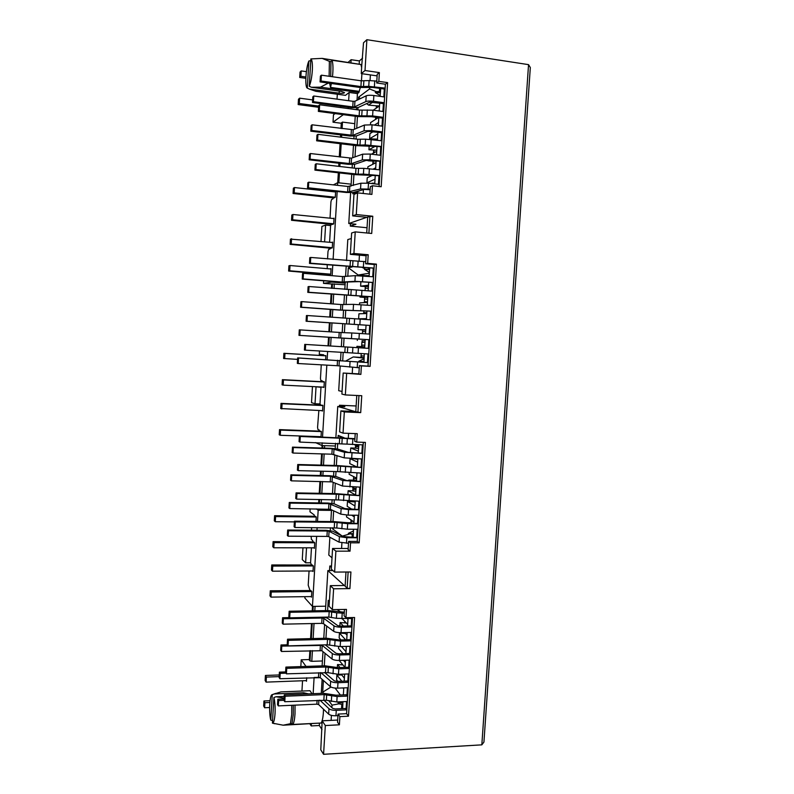 <?xml version="1.0" encoding="UTF-8"?>
<svg xmlns="http://www.w3.org/2000/svg" width="794" height="794" viewBox="0 0 794 794"><rect width="100%" height="100%" fill="white"/><g stroke="black" fill="none" stroke-linecap="round" stroke-linejoin="round"><path stroke-width="1.19" d="M361.627 67.589L360.933 64.513L332.1 60.284L330.959 61.575L329.371 61.337L329.133 76.264M330.959 61.575L330.731 76.492M357.022 100.243L357.429 93.593L349.142 92.451L345.499 95.34L315.873 91.29L309.382 89.097L339.147 93.176C342.214 93.494 344.01 93.305 344.536 92.63L341.341 91.379L311.367 87.251L309.273 86.258C310.831 82.516 311.844 77.216 312.33 70.358C312.628 63.689 312.141 59.878 310.861 58.925L322.136 58.379L329.371 61.337M363.324 442.327L357.221 541.419L348.626 541.389L348.109 549.676L350.035 551.165L350.541 542.818L359.196 542.848L365.389 442.397L356.714 442.109L357.24 433.673L343.038 433.157L344.328 411.937L360.704 412.632L361.746 395.71L345.35 394.936L341.906 394.082L343.177 373.041L358.878 373.885M355.216 433.593L354.749 441.335L356.714 442.109M352.526 617.553L346.601 713.667L338.055 714.074L337.549 722.222L339.385 724.813L339.892 716.615L348.487 716.198L354.581 617.514L345.956 617.682L346.462 609.395L332.349 609.633L333.609 588.791L349.896 588.612L350.918 571.988L334.621 572.077L335.892 551.155L350.035 551.165M344.457 609.425L344.07 615.767L345.956 617.682M356.278 214.559L357.598 192.873L353.965 194.451L352.665 215.879L356.278 214.559L372.773 216.236L371.711 233.466L355.236 231.878L351.633 232.989L350.343 254.338L353.926 253.485L368.208 254.765L366.133 255.231L365.617 263.767L374.282 264.521L368.019 366.103L359.384 365.617L358.858 374.063L360.873 374.391L343.177 373.041M357.598 192.873L371.9 194.411L372.436 185.756L370.332 186.679L369.875 194.193M372.436 185.756L381.18 186.729L387.611 82.606L378.837 81.355L379.373 72.601L377.21 74.289L376.684 82.973L385.398 84.214L379.095 186.501M350.343 254.338L366.103 255.747M346.531 260.571L347.802 239.57L351.295 238.547M342.065 391.482L338.701 390.688L340.189 365.984M340.527 360.377L341.013 352.278M341.351 346.641L341.867 338.115M342.194 332.587L342.73 323.754M343.077 318.047L343.534 310.325M343.881 304.588L344.447 295.189M344.804 289.353L345.221 282.456M345.579 276.511L346.174 266.546M352.605 367.374L352.228 373.527M352.079 267.002L348.308 267.727L347.792 276.322M347.415 282.475L346.998 289.522M346.641 295.358L346.085 304.539M345.737 310.394L345.261 318.196M344.924 323.902L344.388 332.676M344.05 338.244L343.544 346.77M343.197 352.407L342.71 360.545M359.434 255.152L359.067 261.196M346.641 373.627L345.35 394.936M379.373 72.601L365.012 70.517L366.878 39.7L528.546 64.642L530.323 67.55L483.933 742.072L481.829 744.851L323.575 754.3L325.322 725.537L339.385 724.813M355.236 231.878L353.926 253.485M360.873 374.391L361.389 365.895L370.083 366.381L376.406 264.124L367.682 263.36L368.208 254.765M359.384 365.617L361.389 365.895M362.798 362.263L362.848 361.578L358.828 361.23L363.98 361.568M363.97 361.647L362.848 361.578M358.243 362.004L359.9 361.369M368.595 267.925L368.515 269.176L364.446 269.315L369.299 272.411M362.074 267.36L365.548 269.116M363.989 358.769L358.828 361.23M364.029 358.144L353.211 356.953L361.429 357.459L361.062 355.851L360.962 357.409M345.966 360.893L353.211 356.953M366.054 276.183L366.441 275.607L365.945 276.173M365.974 275.677L358.203 275.032L348.308 267.727M364.158 356.04L361.062 355.851L361.201 353.558M364.724 346.889L356.943 346.313L356.863 347.623M356.943 346.313L362.084 346.641L361.727 345.043L361.627 346.601M364.823 345.231L361.727 345.043L361.885 342.333L362.441 340.795L361.885 342.333L364.992 342.532M361.985 340.775L365.091 340.894M357.389 338.969L357.3 340.477M362.421 333.619L362.65 329.957L362.55 331.515L365.657 331.713M362.65 329.957L357.955 329.639L365.776 329.778M358.263 324.686L357.955 329.639M363.315 319.119L358.62 318.791L366.461 318.652M366.768 313.521L358.928 313.789L358.62 318.791M366.818 312.747L363.712 312.558L363.652 313.63M363.761 313.62L363.821 310.722M367.453 302.375L359.583 302.921L359.483 304.598M367.483 301.889L364.377 301.71L364.327 302.593M364.386 302.583L364.644 297.422L364.545 298.991L367.652 299.169M364.644 297.422L359.94 297.065L366.044 296.519M360.01 296.053L359.94 297.065M365.061 290.564L365.309 286.555L365.21 288.123L368.317 288.301M365.309 286.555L360.605 286.177L368.515 285.195M360.883 281.711L360.605 286.177M369.25 273.225L358.203 275.032M369.627 269.613L364.446 269.315M368.515 269.176L369.647 269.275M368.019 366.103L370.083 366.381M374.282 264.521L376.406 264.124M365.617 263.767L367.682 263.36M372.773 216.236L367.701 217L366.719 232.989M368.892 233.198L369.935 216.236M345.172 283.17L331.763 282.088L331.803 281.463M332.15 275.697L332.765 265.394M333.113 259.4L337.162 191.503M337.529 185.339L337.688 182.699L351.137 184.178M367.036 227.739L350.313 226.101L355.93 224.236L348.764 223.521L350.62 192.734M350.462 223.69L350.313 226.101M345.082 284.748L331.713 283.934L331.455 288.301M323.644 280.798L323.486 283.359L331.763 282.088M323.486 283.359L331.703 284.014M356.784 395.472L355.781 411.739L360.704 412.632M358.948 395.571L357.915 412.364M366.878 39.7L363.513 42.787L361.756 65.495L361.27 73.604L365.012 70.517M377.11 75.877L361.27 73.604M376.684 82.973L378.837 81.355M385.398 84.214L387.611 82.606M352.665 215.879L366.808 217.308L348.764 223.521M335.892 437.305L337.748 406.459L344.874 406.766L339.504 405.238L356.139 405.972M337.748 406.459L354.938 411.491L340.884 410.895L339.624 431.857L343.038 433.157M344.328 411.937L340.884 410.895M357.221 541.419L359.196 542.848M348.626 541.389L350.541 542.818M348.189 548.485L332.577 548.465L331.326 569.149L334.621 572.077M335.892 551.155L332.577 548.465M332.011 557.805L328.795 555.075L329.867 537.26M345.986 572.017L345.112 586.25L347.147 588.106L348.129 572.008M347.147 588.106L349.896 588.612M331.426 567.442L329.808 566.003L331.515 566.003M332.914 570.558L327.862 570.588L344.308 585.515L330.334 585.654L329.083 606.259L332.349 609.633M333.609 588.791L330.334 585.654M346.601 713.667L348.487 716.198M338.055 714.074L339.892 716.615M325.322 725.537L322.166 720.823L337.688 720.049M322.166 720.823L320.786 749.804L323.575 754.3M362.59 58.141L359.394 60.92L351.107 59.699L348.298 62.22M359.216 63.818L359.394 60.92M360.933 64.513L322.136 58.379M361.439 80.839L361.935 73.693M357.429 93.593L358.888 92.471L360.317 87.529M356.456 109.671L356.566 107.845M351.017 186.124L351.732 174.303M352.119 167.911L352.318 164.537M352.734 157.708L353.479 145.302M353.876 138.781L354.025 136.26M354.452 129.224L355.236 116.232M363.186 193.468L363.424 189.667M360.039 190.6L352.774 193.796L358.054 191.146M369.647 87.439L369.547 88.948L358.6 97.176L358.461 99.548M357.975 107.577L357.836 109.86M357.439 116.52L356.724 128.271M356.258 135.992L356.079 139.049M355.682 145.58L354.997 156.904M354.551 164.328L354.322 168.159M353.935 174.551L353.27 185.459M352.844 192.575L352.774 193.796M370.401 74.914L370.064 80.531M380.554 91.608L379.423 91.449L379.611 88.372M369.547 88.948L376.416 91.697L379.423 91.449M380.405 92.749L375.264 92.531L376.416 91.697M372.753 102.158L368.545 105.116L366.63 103.587M360.407 98.615L358.6 97.176M375.264 92.531L380.157 95.608M374.123 183.821L374.758 183.503M374.758 183.444L373.954 183.801M337.688 182.699L333.351 184.883M376.773 107.785L376.257 107.776L376.842 105.83L368.545 105.116M376.237 108.153L376.356 106.168M376.842 105.83L379.522 105.93L373.2 110.197M376.386 118.862L375.582 118.832L375.899 117.294M375.542 119.398L375.681 117.264M378.331 117.611L370.59 122.584L370.47 124.658M374.381 125.115L378.5 122.534M373.23 131.625L369.915 133.64L369.607 138.742L377.805 133.878M374.391 139.843L374.808 139.039L369.607 138.742M375.433 152.021L373.557 151.952L374.133 150.086L368.932 149.778L374.837 146.483M373.478 153.083L373.646 150.354M376.733 151.326L371.433 154.185M375.215 163.058L372.882 162.969L373.458 161.122L368.257 160.815L369.002 160.418M372.793 164.279L372.972 161.371M376.038 162.641L367.9 166.76L367.791 168.477M373.22 169.072L375.721 167.852M372.237 175.414L367.225 177.767L366.917 182.838L375.026 179.146M371.81 183.563L366.917 182.838M369.18 145.798L368.932 149.778M374.321 139.327L374.292 139.833M332.1 60.284C333.123 63.877 333.252 69.366 332.488 76.74M331.435 83.499L330.512 87.39L359.315 91.379M328.121 83.033L329.679 83.43L330.512 87.39M328.081 83.211L320.458 87.161L311.367 87.251M358.888 92.471L320.458 87.161M354.779 123.675L342.482 122.097L342.095 128.608M341.708 135.02L341.579 137.253M341.192 143.803L340.398 157.083M340.021 163.365L339.832 166.492M339.455 172.913L338.859 182.828M342.482 122.097L341.301 122.931L340.973 128.469M337.738 182.699L338.333 172.784M338.71 166.363L338.899 163.236M339.276 156.944L340.07 143.664M340.457 137.114L340.586 134.881M310.603 650.643L309.988 660.916L309.313 660.013L309.868 650.663M310.583 638.624L311.476 623.568M312.241 610.854L312.499 606.408M322.086 445.583L321.937 448.044M321.59 453.88L320.915 465.115M320.558 471.179L320.3 475.517M319.942 481.452L319.238 493.302M318.87 499.466L318.662 502.91M331.098 294.167L330.532 303.765M330.195 309.402L329.738 317.104M329.391 322.84L328.865 331.753M328.537 337.261L328.021 345.817M324.607 241.773L325.59 225.079L321.898 226.439L321.014 241.436M322.116 665.878L322.979 651.626M323.783 638.287L324.607 624.521M325.451 610.626L327.862 570.588M321.272 693.361L322.116 679.327M272.421 723.136C273.722 723.036 274.585 719.88 275.032 713.667C275.329 707.186 274.952 701.797 273.9 697.509L272.421 723.136L283.18 725.2L321.183 723.026C322.304 721.081 323.039 717.587 323.376 712.526L323.495 709.211M311.347 723.781L311.218 725.934L319.327 725.518L319.456 723.374M319.327 725.518L322.007 729.607M328.984 700.894L332.041 705.122L331.892 707.643M331.416 715.364L331.118 720.376M323.396 680.468L322.692 692.189L323.476 693.271M329.371 601.475L328.24 600.324L327.614 610.586M327.227 617.107L327.168 617.99M326.681 626.069L325.947 638.237M325.044 653.303L324.289 665.809M337.311 609.544L340.884 612.243M337.857 609.534L337.827 610.07M315.069 606.368L314.801 610.804M314.037 623.518L313.144 638.555M312.429 650.594L311.784 661.323L322.414 660.975M313.233 606.398L312.975 610.834M312.211 623.558L311.317 638.604M309.988 660.916L311.784 661.323M329.53 570.578L329.808 566.003M342.909 704.566L338.939 703.831L337.956 702.501L342.849 702.958M347.99 619.38L347.276 618.655M342.254 618.754L347.683 624.352M343.405 626.049L340.08 622.556L345.162 622.903L344.794 621.384M344.636 632.6L347.018 635.14M345.618 639.815L339.435 633.066L344.517 633.423L344.219 632.61M339.435 633.066L339.147 637.91L340.963 639.934M345.995 651.725L341.42 646.544M338.611 646.564L338.502 648.42L343.077 653.67M345.34 662.484L343.494 660.32M339.167 660.459L344.983 667.377M339.981 667.546L337.519 664.558L342.581 664.906L342.323 664.211M341.152 674.215L344.378 678.185M341.827 681.232L336.874 675.029L341.738 674.94M336.874 675.029L336.587 679.853L337.787 681.391M342.948 687.932L343.713 688.914M340.408 695.018L335.088 688.07M344.794 621.374L344.725 622.456M340.08 622.556L339.862 626.109M337.519 664.558L337.331 667.625M330.959 687.028L322.692 692.189M338.939 703.831L332.041 705.122M339.445 701.846L337.956 702.501M341.787 704.615L341.539 708.665M283.18 725.2L290.425 723.721L291.984 723.642L292.966 724.446C293.998 722.5 294.683 718.967 295.011 713.866L295.04 705.151M292.966 724.446L321.183 723.026M273.9 697.509L276.024 696.765L284.093 698.134M291.745 705.29L291.706 714.6L290.425 723.721M276.024 696.765L284.192 696.417M308.489 693.887L303.546 692.745L274.367 693.956L280.907 691.911L309.958 690.72L312.042 693.738M272.57 720.605L270.794 720.128L272.263 694.69L274.367 693.956M272.263 694.69L272.044 694.71C269.613 694.939 268.709 712.823 270.794 720.128M291.984 723.642L293.274 714.531L293.314 705.221M330.264 530.591L330.443 527.762M330.81 521.539L331.515 509.837M331.912 503.336L332.13 499.674M332.497 493.54L333.172 482.345M333.559 476.013L333.827 471.507M334.195 465.463L334.84 454.764M335.207 448.61L335.534 443.251M324.657 445.662L324.508 448.124M324.16 453.96L323.495 465.185M323.128 471.249L322.87 475.576M322.523 481.501L321.808 493.352M321.441 499.505L321.242 502.949M322.821 445.603L322.672 448.064M322.324 453.91L321.659 465.135M321.292 471.199L321.034 475.537M320.687 481.462L319.972 493.322M319.605 499.476L319.406 502.92M339.435 406.528L339.504 405.238M353.35 534.6L348.298 533.35L353.399 533.747M358.61 446.377L354.184 444.58M358.59 446.804L355.504 446.575L355.593 445.156M355.861 448.312L355.504 446.575L355.404 448.124L358.481 448.511M358.322 451.161L350.74 447.975L355.404 448.124M357.647 462.148L350.085 458.684L355.007 458.783M350.085 458.684L349.777 463.617L356.754 466.922M354.263 466.862L354.322 465.77M349.221 472.777L349.132 474.306L356.655 478.167M356.615 478.861L353.538 478.623L353.658 476.628M353.886 480.4L353.538 478.623L353.449 480.162L356.506 480.608M350.273 480.856L348.774 480.062L353.449 480.162M352.149 487L355.99 489.114M355.96 489.521L352.883 489.283L352.993 487.466M353.241 491.069L352.883 489.283L352.794 490.821L355.851 491.278M356.109 487.079L355.623 495.019L348.129 490.732L352.794 490.821M354.948 505.947L347.474 501.391L352.586 501.729L352.288 501.113M347.474 501.391L347.177 506.304L351.464 508.984M354.283 516.864L351.682 515.187M346.641 515.098L346.521 516.944L353.975 521.896M353.181 521.37L350.938 521.182L351.008 519.921M351.246 522.998L350.938 521.182L351.246 522.998M343.465 522.66L350.839 522.72M353.489 529.826L352.655 529.251M341.311 437.534L338.184 435.42L338.075 437.385M337.708 443.32L337.371 448.947M336.984 455.468L336.368 465.522M336.011 471.557L335.713 476.41M335.306 483.189L334.681 493.58M334.314 499.714L334.066 503.783M333.639 510.82L332.994 521.559M332.617 527.782L332.547 528.834L342.333 536.158M334.334 527.792L332.547 528.834M348.129 490.732L347.871 494.88M348.774 480.062L348.735 480.817M350.74 447.975L350.452 452.63M349.33 534.084L342.333 536.089M353.409 530.997L348.298 533.35M352.228 534.59L352.079 536.992M341.916 542.907L341.579 548.475M344.169 437.782L338.184 435.42M348.586 433.355L348.288 438.238M356.337 444.65L358.63 446.139M334.314 283.885L334.046 288.5M333.688 294.366L333.123 303.953M332.785 309.591L332.319 317.292M331.981 323.019L331.445 331.922M331.118 337.43L330.612 345.976M332.468 283.825L332.19 288.361M331.842 294.217L331.277 303.824M330.939 309.452L330.473 317.163M330.135 322.89L329.609 331.793M329.272 337.311L328.766 345.866M335.594 191.979L294.495 187.553L293.373 188.198L293.065 193.488L333.897 197.934L335.276 197.309L335.624 191.533L334.86 191.9M330.036 218.191L330.939 201.795L331.574 199.502L332.984 198.857L333.242 197.736M291.527 220.285L292.639 219.789L292.946 214.499L291.835 215.015L291.527 220.285L332.329 224.424L333.698 223.928L334.036 218.171L333.182 218.499M332.339 224.166L332.894 224.216M329.599 242.23L330.582 225.565L325.59 225.079M332.597 242.507L290.445 239.123L290.147 244.373L330.909 248.254L332.269 247.877L332.617 242.13L331.634 242.418M330.929 247.996L331.624 248.056M327.247 268.66L327.197 264.918M327.555 258.913L327.991 251.589L328.617 249.395L330.006 249.008L330.225 248.016M288.619 271.042L289.711 270.784L290.018 265.524L288.917 265.792L288.619 271.042L329.341 274.615L330.701 274.367L331.038 268.63L329.818 268.878M329.361 274.347L330.334 274.436M310.762 60.662L308.876 60.999C305.809 67.49 304.678 87.29 307.308 88.114L309.382 89.097M307.308 88.114L308.876 60.999M310.861 58.925L309.273 86.258M351.107 59.699L350.928 62.607M349.142 92.451L348.645 100.719M348.258 107.25L348.179 108.58M335.078 113.592L333.46 114.822L333.023 122.197L343.326 114.673M333.023 122.197L341.281 123.259M340.616 107.567L340.695 106.237M337.023 99.151L337.321 94.218M309.332 659.546L301.224 659.804L306.037 666.414M314.096 677.471L313.144 693.698M318.98 677.312L314.116 677.49M309.898 723.86L311.218 725.934M301.938 691.048L302.544 680.756M306.047 680.627L306.494 681.262L306.702 677.739M316.32 508.904L318.176 510.224L331.485 510.393M304.956 596.671L304.876 598.051L312.449 606.408L316.617 536.347M316.985 530.233L317.134 527.663M317.511 521.42L318.176 510.224M312.449 606.408L325.719 606.199M310.98 596.592L311.496 597.138L311.824 591.599L310.821 590.547M309.978 590.339L308.211 585.168L309.055 570.995M312.479 570.975L313.025 571.501L313.352 565.943L312.37 565.02M313.819 547.83L314.394 548.326L314.732 542.759L313.769 541.945M312.836 541.766L312.697 540.506L311.407 539.424L311.109 536.317M311.476 530.194L311.625 527.623M316.002 521.4L316.26 516.973L315.347 516.289M311.476 564.822L310.573 562.797L305.63 562.817L306.524 547.82M310.573 562.797L311.466 547.82M302.961 547.81L302.276 559.591L305.63 562.817M315.506 442.595L322.027 445.583L322.195 442.814M322.553 436.849L326.82 365.131M327.148 359.583L327.634 351.474M322.027 445.583L335.366 446.01M321.034 436.789L321.352 431.43L320.042 431.162L320.746 431.192M319.357 431.053L319.248 430.06L317.928 429.524L317.57 427.311L318.851 410.508M321.362 410.617L322.572 411.014L322.9 405.357L321.58 405.218L322.582 405.258M322.662 387.075L323.982 387.214M322.662 387.144L323.972 387.452L324.309 381.795L322.989 381.507L324.299 381.835M322.255 381.696L322.175 380.812L320.836 380.534L320.468 378.401L321.272 364.823M325.629 359.493L325.868 355.583L324.528 355.692L325.858 355.762M320.875 405.129L320.002 403.957L320.984 387.264L314.613 386.678M320.002 403.957L315.029 403.739L316.022 387.025M312.459 386.579L311.516 402.657L315.029 403.739M301.224 659.804L300.817 666.593M310.146 508.825L309.978 511.793L314.216 514.929L314.345 516.12M319.486 350.988L319.287 354.313L323.724 354.819L323.793 355.633M328.974 190.62L328.934 191.255M328.041 275.359L328.647 274.357M330.582 225.565L331.654 224.206M328.855 268.799L328.041 268.729M313.461 541.945L273.096 541.627L272.799 546.729L273.811 547.771L274.099 542.649L273.096 541.627M312.092 565.02L271.756 564.961L271.459 570.042L272.461 571.194L313.054 570.975M310.573 590.547L270.278 590.776L269.98 595.847L270.972 597.108L271.27 592.016L270.278 590.776M314.98 516.289L274.585 515.693L274.287 520.804L275.3 521.718L294.376 521.896M319.545 410.538L320.439 410.577M322.979 381.765L282.386 379.661L282.088 384.852L283.15 385.13L283.448 379.929L282.386 379.661M320.984 387.264L321.858 387.035M321.58 405.218L281.026 403.382L280.729 408.553L322.592 410.667M320.042 431.162L279.518 429.614L279.22 434.775L280.272 435.291L280.57 430.11L279.518 429.614M324.528 355.692L283.895 353.3L283.597 358.491L297.571 359.384M370.143 189.756L364.287 189.419L353.151 192.505L346.601 192.515L307.516 188.307L307.834 182.699L308.747 182.183L347.971 186.481L360.883 183.225L368.495 183.196L379.224 184.387M308.747 182.183L308.419 187.811L347.633 192.049L360.545 188.942L370.183 189.141M308.419 187.811L307.516 188.307M385.159 88.114L368.753 86.357L369.111 80.571L376.793 81.097M321.401 75.172L320.409 76.095L320.071 81.911L321.054 81.008L321.401 75.172L361.26 80.819L369.111 80.571M383.82 96.878L384.346 88.342L383.542 88.918L373.22 87.469L359.791 87.459L320.071 81.911M368.753 86.357L360.913 86.586L321.054 81.008M384.256 102.744L373.498 101.275C370.034 100.878 367.483 100.977 365.845 101.582L354.6 106.862L352.754 106.932L313.422 101.682L313.759 95.995L312.826 96.828L312.499 102.486L351.692 107.706L358.283 107.458L369.607 102.208L382.639 103.498L383.442 102.962L382.916 111.497M313.422 101.682L312.499 102.486M313.759 95.995L353.092 101.314L354.938 101.245L366.193 95.826C367.84 95.201 370.391 95.091 373.855 95.498L384.614 96.987M379.77 175.583L363.424 174.085L363.771 168.358L380.118 169.866M363.771 168.358L355.97 168.348L316.22 163.772L315.258 164.368L314.92 170.124L315.883 169.559L316.22 163.772M363.424 174.085L358.213 174.194L358.551 168.477M315.883 169.559L358.213 174.194M378.43 184.297L378.956 175.722L354.531 174.62L314.92 170.124M382.013 126.097L382.539 117.552L381.745 118.058L371.443 116.708L358.034 116.599L318.354 111.398L319.327 110.604L319.664 104.788L318.692 105.602L318.354 111.398M319.664 104.788L359.493 110.078L372.962 110.168L383.71 111.607M383.353 117.353L372.604 115.934L359.146 115.835L319.327 110.604M380.663 161.063L369.925 159.793L362.302 159.902L351.176 163.733L351.514 158.145L310.414 153.54L309.491 154.155L309.164 159.783L348.288 164.328L354.858 164.239L366.054 160.438L379.85 161.212L379.324 169.777M362.302 159.902L362.65 154.175L370.272 154.046L381.021 155.336M362.65 154.175L351.514 158.145M310.414 153.54L310.087 159.187L351.176 163.733M310.087 159.187L309.164 159.783M382.46 131.943L371.711 130.573L364.069 130.782L352.893 135.337L353.221 129.74L312.082 124.807L311.159 125.531L310.831 131.169L349.985 136.052L356.566 135.893L367.83 131.367L380.852 132.598L381.646 132.132L381.12 140.677M364.069 130.782L364.416 125.045L372.058 124.817L382.817 126.206M364.416 125.045L353.221 129.74M312.082 124.807L311.754 130.474L352.893 135.337M311.754 130.474L310.831 131.169M381.557 146.513L365.19 144.925L365.538 139.178L381.914 140.776M365.538 139.178L357.727 139.258L317.937 134.325L316.975 135.03L316.637 140.806L317.6 140.121L317.937 134.325M365.19 144.925L359.97 145.113L360.317 139.377M317.6 140.121L359.97 145.113M380.217 155.237L380.753 146.682L356.278 145.649L316.637 140.806M374.738 183.89L375.234 175.752M375.622 169.35L376.128 161.261M376.525 154.8L377.011 146.751M377.418 140.22L377.904 132.221M378.311 125.621L378.798 117.671M379.214 111.001L379.691 103.101M380.108 96.362L380.743 88.531M384.346 88.342L385.15 88.293M383.442 102.962L384.246 102.912M382.539 117.552L383.343 117.512M381.646 132.132L382.45 132.092M380.753 146.682L381.557 146.652M379.85 161.212L380.654 161.192M378.956 175.722L379.76 175.702M305.829 78.318L299.725 77.465L300.886 76.284L305.889 76.988M306.385 71.649L301.194 70.914L300.033 72.115L299.725 77.465M318.593 107.269L298.167 104.57L299.318 103.518L299.626 98.168L298.475 99.24L298.167 104.57M299.318 103.518L318.662 106.078M312.647 99.915L299.626 98.168M301.194 70.914L300.886 76.284M292.639 219.789L333.708 223.809M334.016 218.578L292.946 214.499M294.495 187.553L294.187 192.863L335.286 197.22M293.065 193.488L294.187 192.863M283.15 385.13L323.992 387.144M324.289 382.003L283.448 379.929M325.848 355.821L284.967 353.429L284.669 358.65M284.967 353.429L283.895 353.3M273.811 547.771L314.424 547.83M314.732 542.768L274.099 542.649M316.26 517.013L275.597 516.586L275.3 521.718M275.597 516.586L274.585 515.693M279.151 676.617L266.387 677.074L265.414 675.456L279.25 674.96M265.414 675.456L265.127 680.478L266.089 682.125L306.534 680.607M263.955 700.973L263.668 705.995L264.62 707.752L264.908 702.72L263.955 700.973L270.02 700.715M264.62 707.752L269.603 707.533M269.841 702.501L264.908 702.72M266.387 677.074L266.089 682.125M289.711 270.784L330.711 274.188M331.019 268.987L290.018 265.524M291.557 238.716L291.249 243.996L332.279 247.728M290.147 244.373L291.249 243.996M280.272 435.291L321.044 436.7M321.342 431.579L280.57 430.11M322.89 405.536L282.078 403.749L281.781 408.95M282.078 403.749L281.026 403.382M270.972 597.108L311.526 596.582M311.784 591.55L271.27 592.016M313.332 565.924L272.759 566.082L272.461 571.194M272.759 566.082L271.756 564.961M363.93 362.332L364.297 353.747M364.644 348.1L365.18 339.475M365.528 333.827L366.054 325.222M366.401 319.506L366.927 310.95M367.285 305.164L367.811 296.648M368.168 290.812L368.684 282.336M369.051 276.431L369.726 268.015M367.979 353.965L367.443 362.58L297.661 357.886L297.343 363.394L298.207 363.533L298.524 358.005L297.661 357.886M368.327 348.338L304.747 344.388L304.41 350.045L305.333 350.144L305.66 344.457L369.111 348.397L368.327 348.338L368.863 339.693L369.647 339.743L340.695 338.026L341.023 332.537L299.288 329.838L298.971 335.366L368.863 339.693M369.736 325.421L307.02 321.242L307.347 315.536L306.424 315.565L306.097 321.252L369.736 325.421L369.2 334.066M370.619 311.129L340.547 310.027L301.482 307.199L301.809 301.631L300.926 301.72L300.598 307.258L339.544 310.077L370.619 311.129L370.083 319.764M307.784 292.371L308.707 292.252L309.045 286.535L308.112 286.674L307.784 292.371L371.503 296.817L370.967 305.442M373.18 282.456L354.928 281.314L342.224 282.069L303.129 278.912L303.447 273.325L302.564 273.513L302.236 279.071L341.212 282.217L358.67 281.642L372.386 282.475L371.85 291.1M309.471 263.409L310.414 263.181L310.742 257.445L309.809 257.693L309.471 263.409L373.269 268.124L372.733 276.739M373.269 268.124L374.063 268.144M372.386 282.475L373.18 282.505M371.503 296.817L372.297 296.847M367.443 362.58L298.524 358.005M353.201 536.992L353.519 529.251M358.213 452.868L358.858 444.878M353.906 523.018L354.382 515.217M354.759 509.033L355.246 501.163M356.486 480.995L356.972 472.986M357.35 466.941L357.846 458.872M357.181 529.28L356.675 537.518L343.147 536.575L332.706 531.216L326.314 530.303L287.666 530.035L287.349 535.454L288.172 536.208L288.49 530.769L287.666 530.035M358.044 515.256L357.528 523.524L333.579 521.569L294.425 521.201L294.098 526.759L294.961 527.504L295.289 521.916L334.582 522.273L347.693 523.673L358.302 523.772M358.908 501.213L358.392 509.52L344.854 508.577L334.353 503.902L327.952 503.049L289.264 502.473L288.947 507.912L289.78 508.567L290.098 503.108L328.914 503.684L341.132 508.607L348.546 509.609L359.166 509.748M359.771 487.159L359.265 495.486L335.267 493.59L296.073 492.895L295.745 498.473L296.619 499.108L296.946 493.511L336.279 494.205L360.039 495.694M360.645 473.075L360.129 481.432L346.561 480.509L336.011 476.499L329.599 475.725L290.872 474.842L290.554 480.281L291.388 480.846L291.706 475.378L330.562 476.261L342.839 480.499L360.903 481.63M361.508 458.972L360.992 467.358L336.964 465.532L297.73 464.51L297.403 470.108L298.286 470.644L298.613 465.026L297.73 464.51M362.382 444.848L361.866 453.265L348.278 452.362L337.668 449.027L331.237 448.332L292.48 447.121L292.162 452.58L293.006 453.046L293.323 447.558L292.48 447.121M362.65 453.364L361.866 453.265M361.776 467.458L360.992 467.358M360.913 481.531L360.129 481.432M360.039 495.595L359.265 495.486M359.176 509.629L358.392 509.52M358.312 523.643L357.528 523.524M356.675 537.518L357.449 537.637M342.661 708.605L342.929 701.688M343.345 694.889L343.782 687.902M344.189 681.143L344.626 674.086M345.043 667.377L345.479 660.261M345.886 653.591L346.323 646.405M346.73 639.785L347.177 632.53M347.583 625.96L348.03 618.645M346.571 701.529L346.085 709.399L345.39 708.486L335.286 708.953L332.676 708.377L323.724 700.02M347.415 687.753L346.928 695.653L346.244 694.77L336.12 695.197L323.218 693.281L284.282 694.899L283.954 700.358L284.778 701.717L285.106 696.239L324.17 694.601L337.122 696.527L347.683 696.08M348.268 673.957L347.782 681.887L347.087 681.034L336.964 681.421L334.353 680.875L324.637 672.478M349.122 660.142L348.626 668.091L347.931 667.278L337.807 667.625L324.875 665.789L285.9 667.089L285.582 672.568L286.416 673.838L286.733 668.34L325.838 667.01L338.82 668.856L349.38 668.488M349.965 646.306L349.479 654.286L348.774 653.502L338.651 653.809L336.031 653.293L325.302 644.847M350.819 632.451L350.333 640.46L349.628 639.706L339.495 639.974L326.542 638.217L287.527 639.21L287.21 644.698L288.043 645.869L288.371 640.351L287.527 639.21M351.682 618.576L351.186 626.615L350.482 625.9L340.338 626.119L337.718 625.632L327.456 618.159L324.041 617.166M351.95 626.774L351.186 626.615M351.097 640.629L350.333 640.46M350.253 654.455L349.479 654.286M349.4 668.27L348.626 668.091M348.546 682.066L347.782 681.887M347.703 695.832L346.928 695.653M346.085 709.399L346.849 709.588M298.207 363.533L337.202 365.716L359.245 367.781M374.063 268.084L357.776 266.853L358.124 261.166L365.746 261.663M310.742 257.445L358.124 261.166M357.776 266.853L310.414 263.181M303.129 278.912L302.236 279.071M303.447 273.325L342.561 276.56L355.275 275.657L373.527 276.798M368.773 354.015L347.395 352.665L347.742 347.047M305.333 350.144L347.395 352.665M305.66 344.457L304.747 344.388M309.045 286.535L372.644 291.16M372.297 296.807L308.707 292.252M351.454 338.601L351.792 332.974L369.994 334.115M351.792 332.974L341.023 332.537M300.162 329.857L299.844 335.405L340.695 338.026M299.844 335.405L298.971 335.366M353.191 309.997L353.529 304.35L371.761 305.501M353.529 304.35L340.874 304.529L301.809 301.631M301.482 307.199L300.598 307.258M354.273 324.379L354.62 318.731L370.877 319.823M354.62 318.731L307.347 315.536M306.097 321.252L307.02 321.242M348.506 543.265L339.088 542.153L339.425 536.645L346.829 537.727L357.439 537.776M339.088 542.153L328.736 536.655L326.949 536.397L288.172 536.208M288.49 530.769L327.267 531.027L329.063 531.285L339.425 536.645M363.166 444.878L346.998 444.134L347.335 438.556L354.888 439.013M354.908 438.635L299.388 436.045L299.06 441.663L299.953 442.089L300.281 436.462L299.388 436.045M300.281 436.462L347.335 438.556M346.998 444.134L299.953 442.089M362.302 458.992L344.209 457.86L331.882 454.188L293.006 453.046M293.323 447.558L332.21 448.769L344.546 452.302L362.64 453.434M357.965 529.29L347.355 529.211L336.785 527.99L337.113 522.472M294.961 527.504L336.785 527.99M295.289 521.916L294.425 521.201M298.613 465.026L337.976 466.048L361.766 467.547M361.429 473.095L337.649 471.596L298.286 470.644M358.828 515.266L348.209 515.147L340.795 514.135L330.383 509.311L330.711 503.922M289.78 508.567L330.383 509.311M290.098 503.108L289.264 502.473M360.565 487.169L342.502 486.037L332.031 481.889L332.358 476.479M291.388 480.846L332.031 481.889M291.706 475.378L290.872 474.842M359.692 501.232L338.482 499.922L338.82 494.394M296.619 499.108L338.482 499.922M296.946 493.511L296.073 492.895M337.956 715.662L335.951 715.761C332.567 715.821 330.135 715.275 328.647 714.134L328.974 708.714C330.463 709.856 332.904 710.392 336.279 710.332L346.839 709.836M277.84 699.226L277.533 704.556L278.307 705.896L278.615 700.556L277.84 699.226L284.044 698.968M328.647 714.134L318.632 704.556L316.866 704.169L278.307 705.896M278.615 700.556L283.964 700.318M328.974 708.714L319.922 700.189M352.457 618.556L336.398 618.298L336.735 612.819L344.219 613.246M344.288 612.184L328.21 610.576L289.165 611.241L288.837 616.759L289.681 617.821L290.009 612.283L289.165 611.241M290.009 612.283L329.182 611.608L336.735 612.819M336.398 618.298L328.855 617.077L289.681 617.821M282.575 617.742L282.257 623.101L283.061 624.163L283.369 618.774L282.575 617.742L289.512 617.603M351.603 632.431L341.033 632.679C337.639 632.679 335.187 632.223 333.678 631.309L323.495 623.687L321.719 623.359L283.061 624.163M283.369 618.774L322.036 618.03L323.823 618.357L334.006 625.841C335.515 626.744 337.966 627.2 341.36 627.2L351.941 626.972M347.345 701.499L336.795 701.965L326.344 700.248L326.681 694.829M284.778 701.717L326.344 700.248M285.106 696.239L284.282 694.899M288.371 640.351L327.505 639.349L340.517 641.105L351.087 640.827M350.75 646.286L340.179 646.574L327.178 644.797L288.043 645.869M348.199 687.723L337.639 688.15C334.254 688.19 331.813 687.673 330.324 686.602L320.25 677.679L320.558 672.627M330.324 686.602L330.651 681.173C332.14 682.225 334.582 682.741 337.976 682.701L348.536 682.294M330.651 681.173L320.845 672.617M285.969 673.163L280.203 673.372L279.885 678.731L320.25 677.679M280.203 673.372L279.409 672.141L279.101 677.481L279.885 678.731M279.409 672.141L285.622 671.923M349.896 660.112L339.336 660.449C335.941 660.469 333.5 659.983 332.001 658.99L321.868 650.723L322.195 645.403L281.781 646.108L280.987 644.976L280.679 650.326L281.473 651.487L281.781 646.108M332.001 658.99L332.329 653.551C333.827 654.524 336.279 655.01 339.663 654.99L350.233 654.673M332.329 653.551L322.195 645.403M281.473 651.487L321.868 650.723M280.987 644.976L287.279 644.807M349.052 673.927L338.482 674.314L328.021 672.677L328.349 667.238M286.416 673.838L328.021 672.677M286.733 668.34L285.9 667.089M528.546 64.642L481.829 744.851M369.091 275.746L366.441 275.607M377.478 139.148L374.808 139.039M376.803 150.195L374.133 150.086M375.711 161.212L373.458 161.122M374.768 183.265L372.108 183.156M346.382 623.022L345.162 622.903M345.499 633.513L344.517 633.423M303.467 694.095L303.546 692.745M357.826 459.22L355.196 459.011M355.196 501.947L352.586 501.729M368.426 286.644L365.776 286.495M367.751 297.532L365.111 297.383M366.421 319.277L363.771 319.119M365.756 330.125L363.106 329.967M365.081 340.963L362.441 340.795M364.724 346.809L362.084 346.641M364.059 357.628L361.429 357.459M339.266 91.092L339.147 93.176M368.148 188.922L368.495 183.196M347.633 192.049L347.971 186.481M349.479 192.039L349.807 186.481M360.545 188.942L360.883 183.225M360.913 86.586L361.26 80.819M363.503 86.695L363.86 80.928M374.401 86.596L374.748 80.809M352.754 106.932L353.092 101.314M354.6 106.862L354.938 101.245M365.845 101.582L366.193 95.826M373.498 101.275L373.855 95.498M369.031 174.362L369.389 168.626M355.623 174.065L355.97 168.348M359.146 115.835L359.493 110.078M361.736 115.944L362.084 110.197M366.967 115.686L367.324 109.919M372.604 115.934L372.962 110.168M369.925 159.793L370.272 154.046M349.34 163.753L349.678 158.175M371.711 130.573L372.058 124.817M351.047 135.377L351.375 129.789M370.818 145.193L371.165 139.446M357.379 144.994L357.727 139.258M357.221 367.672L357.568 362.044M337.202 365.716L337.529 360.248M339.018 365.845L339.346 360.377M349.717 367.116L350.065 361.508M350.035 266.576L350.382 260.908M352.605 266.724L352.953 261.057M363.364 267.171L363.712 261.484M342.224 282.069L342.561 276.56M344.05 282.138L344.388 276.62M354.928 281.314L355.275 275.657M362.481 281.592L362.828 275.915M352.536 353.022L352.873 347.385M358.094 353.37L358.441 347.742M344.844 352.506L345.182 346.889M348.298 295.299L348.645 289.651M350.869 295.457L351.206 289.8M356.02 295.656L356.367 289.989M361.598 295.983L361.945 290.316M358.967 339.058L359.315 333.411M338.869 337.907L339.207 332.428M360.724 310.365L361.072 304.707M342.373 310.117L342.7 304.618M340.547 310.027L340.874 304.529M359.851 324.716L360.188 319.069M349.132 324.101L349.469 318.473M346.571 323.942L346.909 318.315M346.492 543.255L346.829 537.727M326.949 536.397L327.267 531.027M328.736 536.655L329.063 531.285M339.346 443.38L339.683 437.812M341.896 443.558L342.234 437.99M352.526 444.531L352.864 438.943M331.882 454.188L332.21 448.769M333.688 454.386L334.016 448.967M344.209 457.86L344.546 452.302M351.663 458.694L352 453.116M341.847 528.784L342.184 523.256M347.355 529.211L347.693 523.673M334.244 527.792L334.582 522.273M337.649 471.596L337.976 466.048M340.189 471.785L340.517 466.237M345.271 472.43L345.608 466.872M350.799 472.837L351.137 467.269M348.209 515.147L348.546 509.609M340.795 514.135L341.132 508.607M328.587 509.073L328.914 503.684M349.936 486.96L350.273 481.402M342.502 486.037L342.839 480.499M330.235 481.67L330.562 476.261M343.554 500.647L343.891 495.099M349.072 501.064L349.41 495.516M335.941 499.734L336.279 494.205M335.951 715.761L336.279 710.332M316.866 704.169L317.094 700.308M318.632 704.556L318.89 700.239M328.855 617.077L329.182 611.608M331.376 617.285L331.703 611.817M341.877 618.764L342.214 613.286M321.719 623.359L322.036 618.03M323.495 623.687L323.823 618.357M333.678 631.309L334.006 625.841M341.033 632.679L341.36 627.2M331.346 701.469L331.674 696.03M336.795 701.965L337.122 696.527M323.843 700.02L324.17 694.601M327.178 644.797L327.505 639.349M329.689 645.016L330.026 639.567M334.711 646.098L335.038 640.639M340.179 646.574L340.517 641.105M337.639 688.15L337.976 682.701M318.473 677.302L318.751 672.687M339.336 660.449L339.663 654.99M320.101 650.365L320.419 645.056M333.023 673.818L333.351 668.369M338.482 674.314L338.82 668.856M325.51 672.449L325.838 667.01M273.682 723.473L274.555 723.711M272.084 694.7L275.697 693.4"/></g></svg>

